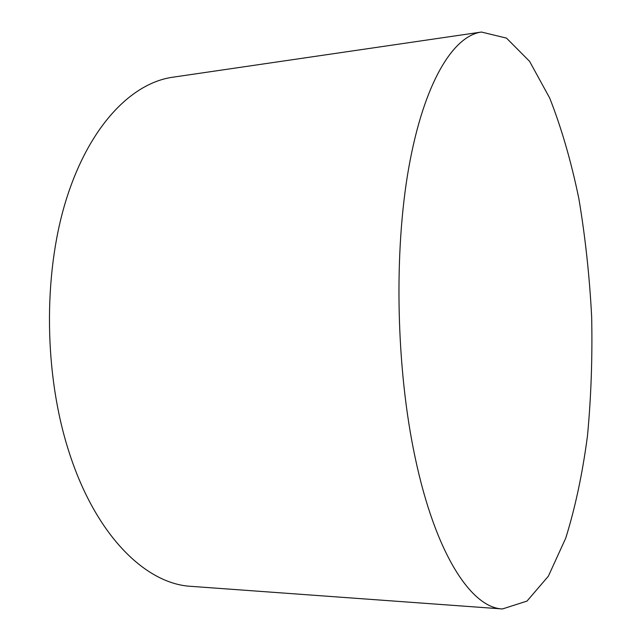 <?xml version="1.0" encoding="UTF-8"?>
<svg xmlns="http://www.w3.org/2000/svg" width="641" height="641" viewBox="0 0 641 641"><rect width="100%" height="100%" fill="white"/><g stroke="black" fill="none" stroke-linecap="round" stroke-linejoin="round"><path stroke-width="0.96" d="M481.447 32.05L172.677 77.224C131.277 83.058 88.722 126.557 65.799 201.002C42.979 275.326 44.101 375.129 69.012 451.961C95.821 535.996 146.14 584.127 191.226 586.363L502.464 608.95L527.006 601.082L548.359 576.203L565.747 538.12C575.289 507.504 582.533 473.419 587.477 435.864C591.122 397.18 592.516 357.51 591.659 316.87C589.56 276.271 585.281 236.809 578.831 198.494C571.163 161.396 561.46 127.928 549.714 98.089L529.602 61.368L506.502 38.115L481.447 32.05C453.171 35.872 423.925 82.649 408.79 167.589C393.702 252.322 396.122 368.775 415.136 457.474C435.608 554.585 471.72 607.988 502.464 608.95"/></g></svg>
